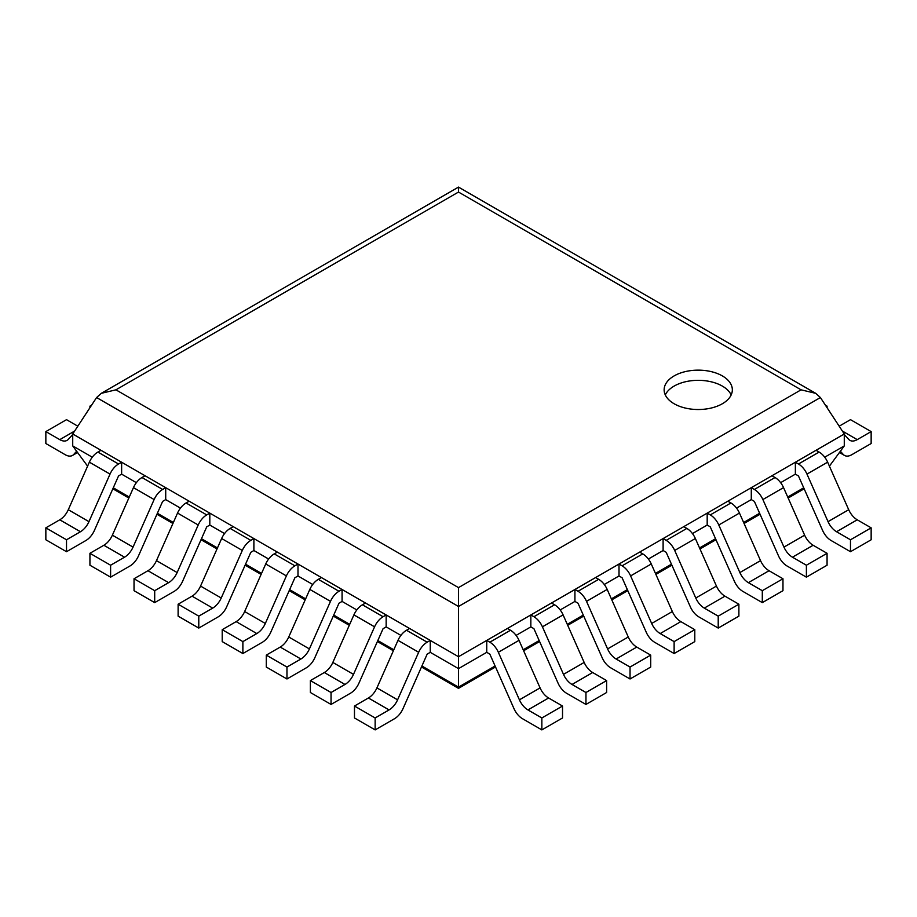 <?xml version="1.0" encoding="UTF-8"?>
<svg xmlns="http://www.w3.org/2000/svg" width="917" height="917" viewBox="0 0 917 917"><rect width="100%" height="100%" fill="white"/><g stroke="black" fill="none" stroke-linecap="round" stroke-linejoin="round"><path stroke-width="1.38" d="M815.683 393.324L801.068 389.828L458.5 192.054L458.5 187.102L815.683 393.324L820.406 397.542L844.282 433.982L844.282 445.914L829.404 466.157M548.595 697.986L562.522 706.033L541.855 717.965L527.928 709.918L548.595 697.986A14.615 8.436 60 0 1 540.079 687.899L519.011 640.341A14.615 8.436 -120 0 0 510.494 630.254L507.41 628.477L486.744 640.41L486.744 652.331L458.5 668.642L458.5 656.71L72.718 433.982L72.718 445.914L87.596 466.157M844.282 445.914L824.715 457.205M857.223 519.801L871.15 527.848L850.483 539.781L836.556 531.734L857.223 519.801A14.615 8.436 60 0 1 848.706 509.714L827.638 462.157A14.615 8.436 -120 0 0 819.122 452.07L816.038 450.293L795.371 462.225L795.371 474.158L780.631 482.663M813.127 545.26L827.065 553.295L806.398 565.227L792.46 557.192L813.127 545.26A14.615 8.436 60 0 1 804.622 535.173L783.542 487.615A14.615 8.436 -120 0 0 775.025 477.516L771.954 475.74L751.287 487.672L751.287 499.605L736.546 508.121M769.042 570.718L782.969 578.753L762.302 590.686L748.375 582.65L769.042 570.718A14.615 8.436 60 0 1 760.525 560.619L739.457 513.062A14.615 8.436 -120 0 0 730.941 502.975L727.857 501.198L707.19 513.13L707.19 525.063L692.45 533.568M724.957 596.165L738.884 604.211L718.217 616.144L704.29 608.097L724.957 596.165A14.615 8.436 60 0 1 716.441 586.078L695.361 538.52A14.615 8.436 -120 0 0 686.844 528.433L683.773 526.656L663.106 538.588L663.106 550.521L648.365 559.026M680.861 621.623L694.788 629.67L674.121 641.602L660.194 633.555L680.861 621.623A14.615 8.436 60 0 1 672.344 611.536L651.276 563.978A14.615 8.436 -120 0 0 642.76 553.891L639.676 552.103L619.009 564.035L619.009 575.968L604.269 584.484M636.776 647.081L650.703 655.116L630.036 667.049L616.109 659.014L636.776 647.081A14.615 8.436 60 0 1 628.26 636.994L607.18 589.425A14.615 8.436 -120 0 0 598.675 579.338L595.591 577.561L574.925 589.493L574.925 601.426L560.184 609.943M592.68 672.528L606.618 680.574L585.952 692.507L572.013 684.46L592.68 672.528A14.615 8.436 60 0 1 584.163 662.441L563.095 614.883A14.615 8.436 -120 0 0 554.579 604.796L551.507 603.019L530.84 614.952L530.84 626.884L516.099 635.389M430.256 652.331L430.256 640.41L409.59 628.477L406.506 630.254A14.615 8.436 -60 0 0 397.989 640.341L376.921 687.899A14.615 8.436 120 0 1 368.405 697.986L354.478 706.033L354.478 717.965L375.145 729.898L394.505 718.71A14.615 8.436 120 0 0 403.022 708.623L427.173 654.119L430.256 652.331L458.5 668.642L458.5 688.358L495.524 666.98M72.718 445.914L92.285 457.205M121.629 474.158L121.629 462.225L100.962 450.293L97.878 452.07A14.615 8.436 -60 0 0 89.362 462.157L68.294 509.714A14.615 8.436 120 0 1 59.777 519.801L45.85 527.848L45.85 539.781L66.517 551.713L85.877 540.526A14.615 8.436 120 0 0 94.394 530.439L118.545 475.934L121.629 474.158L136.369 482.663M165.713 499.605L165.713 487.672L145.046 475.74L141.975 477.516A14.615 8.436 -60 0 0 133.458 487.615L112.378 535.173A14.615 8.436 120 0 1 103.873 545.26L89.935 553.295L89.935 565.227L110.602 577.16L129.973 565.984A14.615 8.436 120 0 0 138.49 555.897L162.641 501.381L165.713 499.605L180.454 508.121M209.81 525.063L209.81 513.13L189.143 501.198L186.059 502.975A14.615 8.436 -60 0 0 177.543 513.062L156.475 560.619A14.615 8.436 120 0 1 147.958 570.718L134.031 578.753L134.031 590.686L154.698 602.618L174.058 591.442A14.615 8.436 120 0 0 182.575 581.355L206.726 526.839L209.81 525.063L224.55 533.568M253.894 550.521L253.894 538.588L233.227 526.656L230.156 528.433A14.615 8.436 -60 0 0 221.639 538.52L200.559 586.078A14.615 8.436 120 0 1 192.043 596.165L178.116 604.211L178.116 616.144L198.783 628.076L218.154 616.889A14.615 8.436 120 0 0 226.671 606.802L250.822 552.298L253.894 550.521L268.635 559.026M297.991 575.968L297.991 564.035L277.324 552.103L274.24 553.891A14.615 8.436 -60 0 0 265.724 563.978L244.656 611.536A14.615 8.436 120 0 1 236.139 621.623L222.212 629.67L222.212 641.602L242.879 653.534L262.239 642.347A14.615 8.436 120 0 0 270.756 632.26L294.907 577.744L297.991 575.968L312.731 584.484M342.075 601.426L342.075 589.493L321.408 577.561L318.325 579.338A14.615 8.436 -60 0 0 309.82 589.425L288.74 636.994A14.615 8.436 120 0 1 280.224 647.081L266.297 655.116L266.297 667.049L286.964 678.981L306.324 667.805A14.615 8.436 120 0 0 314.84 657.718L338.992 603.203L342.075 601.426L356.816 609.943M386.16 626.884L386.16 614.952L365.493 603.019L362.421 604.796A14.615 8.436 -60 0 0 353.905 614.883L332.837 662.441A14.615 8.436 120 0 1 324.32 672.528L310.382 680.574L310.382 692.507L331.048 704.439L350.42 693.263A14.615 8.436 120 0 0 358.937 683.165L383.088 628.661L386.16 626.884L400.901 635.389M844.282 433.982L458.5 656.71L458.5 587.614L115.932 389.828L101.317 393.324L96.594 397.542L458.5 606.481L820.406 397.542M72.718 433.982L96.594 397.542M674.121 403.755A34.101 19.681 0 0 0 711.283 408.019A34.101 19.681 0 0 0 732.339 389.828A34.101 19.681 0 0 0 698.238 370.147A34.101 19.681 0 0 0 664.137 389.828A34.101 19.681 0 0 0 674.121 403.755M731.17 394.918A34.101 19.681 0 0 0 698.238 380.326A34.101 19.681 0 0 0 665.295 394.918M839.181 426.187L850.483 419.665L871.15 431.598L857.223 439.633A14.615 8.436 -60 0 1 849.91 440.355A14.615 8.436 -60 0 1 848.706 439.381L844.282 434.509M871.15 431.598L871.15 443.53L851.79 454.706A14.615 8.436 -60 0 1 844.477 455.428A14.615 8.436 -60 0 1 843.273 454.454L840.362 451.244M368.405 697.986L389.072 709.918L375.145 717.965L354.478 706.033M430.256 640.41L427.173 642.187A14.615 8.436 -60 0 0 418.656 652.274L397.588 699.831A14.615 8.436 120 0 1 389.072 709.918M375.145 729.898L375.145 717.965M825.415 405.188L827.065 406.139L826.32 406.563M827.065 407.698L827.065 406.139M324.32 672.528L344.987 684.46L331.048 692.507L310.382 680.574M386.16 614.952L383.088 616.728A14.615 8.436 -60 0 0 374.572 626.815L353.503 674.373A14.615 8.436 120 0 1 344.987 684.46M331.048 704.439L331.048 692.507M280.224 647.081L300.891 659.014L286.964 667.049L266.297 655.116M342.075 589.493L338.992 591.27A14.615 8.436 -60 0 0 330.487 601.357L309.407 648.927A14.615 8.436 120 0 1 300.891 659.014M286.964 678.981L286.964 667.049M236.139 621.623L256.806 633.555L242.879 641.602L222.212 629.67M297.991 564.035L294.907 565.823A14.615 8.436 -60 0 0 286.391 575.91L265.322 623.468A14.615 8.436 120 0 1 256.806 633.555M242.879 653.534L242.879 641.602M192.043 596.165L212.71 608.097L198.783 616.144L178.116 604.211M253.894 538.588L250.822 540.365A14.615 8.436 -60 0 0 242.306 550.452L221.226 598.01A14.615 8.436 120 0 1 212.71 608.097M198.783 628.076L198.783 616.144M147.958 570.718L168.625 582.65L154.698 590.686L134.031 578.753M209.81 513.13L206.726 514.907A14.615 8.436 -60 0 0 198.21 524.994L177.141 572.552A14.615 8.436 120 0 1 168.625 582.65M154.698 602.618L154.698 590.686M103.873 545.26L124.54 557.192L110.602 565.227L89.935 553.295M165.713 487.672L162.641 489.449A14.615 8.436 -60 0 0 154.125 499.547L133.045 547.105A14.615 8.436 120 0 1 124.54 557.192M110.602 577.16L110.602 565.227M59.777 519.801L80.444 531.734L66.517 539.781L45.85 527.848M121.629 462.225L118.545 464.002A14.615 8.436 -60 0 0 110.029 474.089L88.96 521.647A14.615 8.436 120 0 1 80.444 531.734M66.517 551.713L66.517 539.781M795.371 474.158L798.455 475.934L822.606 530.439A14.615 8.436 60 0 0 831.123 540.526L850.483 551.713L850.483 539.781M871.15 527.848L871.15 539.781L850.483 551.713M836.556 531.734A14.615 8.436 60 0 1 828.04 521.647L806.971 474.089A14.615 8.436 -120 0 0 798.455 464.002L795.371 462.225M751.287 499.605L754.359 501.381L778.51 555.897A14.615 8.436 60 0 0 787.027 565.984L806.398 577.16L806.398 565.227M827.065 553.295L827.065 565.227L806.398 577.16M792.46 557.192A14.615 8.436 60 0 1 783.955 547.105L762.875 499.547A14.615 8.436 -120 0 0 754.359 489.449L751.287 487.672M707.19 525.063L710.274 526.839L734.425 581.355A14.615 8.436 60 0 0 742.942 591.442L762.302 602.618L762.302 590.686M782.969 578.753L782.969 590.686L762.302 602.618M748.375 582.65A14.615 8.436 60 0 1 739.859 572.552L718.79 524.994A14.615 8.436 -120 0 0 710.274 514.907L707.19 513.13M663.106 550.521L666.178 552.298L690.329 606.802A14.615 8.436 60 0 0 698.846 616.889L718.217 628.076L718.217 616.144M738.884 604.211L738.884 616.144L718.217 628.076M704.29 608.097A14.615 8.436 60 0 1 695.774 598.01L674.694 550.452A14.615 8.436 -120 0 0 666.178 540.365L663.106 538.588M619.009 575.968L622.093 577.744L646.244 632.26A14.615 8.436 60 0 0 654.761 642.347L674.121 653.534L674.121 641.602M694.788 629.67L694.788 641.602L674.121 653.534M660.194 633.555A14.615 8.436 60 0 1 651.678 623.468L630.609 575.91A14.615 8.436 -120 0 0 622.093 565.823L619.009 564.035M574.925 601.426L578.008 603.203L602.16 657.718A14.615 8.436 60 0 0 610.676 667.805L630.036 678.981L630.036 667.049M650.703 655.116L650.703 667.049L630.036 678.981M616.109 659.014A14.615 8.436 60 0 1 607.593 648.927L586.513 601.357A14.615 8.436 -120 0 0 578.008 591.27L574.925 589.493M530.84 626.884L533.912 628.661L558.063 683.165A14.615 8.436 60 0 0 566.58 693.263L585.952 704.439L585.952 692.507M606.618 680.574L606.618 692.507L585.952 704.439M572.013 684.46A14.615 8.436 60 0 1 563.496 674.373L542.428 626.815A14.615 8.436 -120 0 0 533.912 616.728L530.84 614.952M91.585 405.188L89.935 406.139L90.68 406.563M89.935 407.698L89.935 406.139M486.744 652.331L489.827 654.119L513.978 708.623A14.615 8.436 60 0 0 522.495 718.71L541.855 729.898L541.855 717.965M562.522 706.033L562.522 717.965L541.855 729.898M527.928 709.918A14.615 8.436 60 0 1 519.412 699.831L498.344 652.274A14.615 8.436 -120 0 0 489.827 642.187L486.744 640.41M77.819 426.187L66.517 419.665L45.85 431.598L45.85 443.53L65.21 454.706A14.615 8.436 -120 0 0 72.523 455.428A14.615 8.436 -120 0 0 73.727 454.454L76.638 451.244M45.85 431.598L59.777 439.633A14.615 8.436 -120 0 0 67.09 440.355A14.615 8.436 -120 0 0 68.294 439.381L72.718 434.509M803.716 487.821L787.726 497.048M759.631 513.268L743.641 522.507M715.535 538.726L699.545 547.965M671.45 564.184L655.46 573.412M627.354 589.631L611.364 598.87M583.269 615.089L567.279 624.328M539.185 640.547L523.194 649.775M495.088 666.006L458.5 687.131L421.912 666.006M113.284 487.821L129.274 497.048M157.369 513.268L173.359 522.507M201.465 538.726L217.455 547.965M245.55 564.184L261.54 573.412M289.646 589.631L305.636 598.87M333.731 615.089L349.721 624.328M377.815 640.547L393.806 649.775M458.5 192.054L115.932 389.828M801.068 389.828L458.5 587.614M842.368 431.059L857.223 439.633M839.582 452.322L843.273 454.454M376.921 687.899L397.588 699.831M397.989 640.341L418.656 652.274M406.506 630.254L427.173 642.187M332.837 662.441L353.503 674.373M353.905 614.883L374.572 626.815M362.421 604.796L383.088 616.728M288.74 636.994L309.407 648.927M309.82 589.425L330.487 601.357M318.325 579.338L338.992 591.27M244.656 611.536L265.322 623.468M265.724 563.978L286.391 575.91M274.24 553.891L294.907 565.823M200.559 586.078L221.226 598.01M221.639 538.52L242.306 550.452M230.156 528.433L250.822 540.365M156.475 560.619L177.141 572.552M177.543 513.062L198.21 524.994M186.059 502.975L206.726 514.907M112.378 535.173L133.045 547.105M133.458 487.615L154.125 499.547M141.975 477.516L162.641 489.449M68.294 509.714L88.96 521.647M89.362 462.157L110.029 474.089M97.878 452.07L118.545 464.002M828.04 521.647L848.706 509.714M827.638 462.157L806.971 474.089M819.122 452.07L798.455 464.002M783.955 547.105L804.622 535.173M783.542 487.615L762.875 499.547M775.025 477.516L754.359 489.449M739.859 572.552L760.525 560.619M739.457 513.062L718.79 524.994M730.941 502.975L710.274 514.907M695.774 598.01L716.441 586.078M695.361 538.52L674.694 550.452M686.844 528.433L666.178 540.365M651.678 623.468L672.344 611.536M651.276 563.978L630.609 575.91M642.76 553.891L622.093 565.823M607.593 648.927L628.26 636.994M607.18 589.425L586.513 601.357M598.675 579.338L578.008 591.27M563.496 674.373L584.163 662.441M563.095 614.883L542.428 626.815M554.579 604.796L533.912 616.728M519.412 699.831L540.079 687.899M519.011 640.341L498.344 652.274M510.494 630.254L489.827 642.187M77.418 452.322L73.727 454.454M59.777 439.633L74.632 431.059M804.152 488.795L788.162 498.034M760.067 514.254L744.065 523.481M715.971 539.712L699.98 548.939M671.886 565.159L655.896 574.397M627.79 590.617L611.799 599.844M583.705 616.075L567.715 625.302M539.62 641.522L523.618 650.761M112.848 488.795L128.839 498.034M156.933 514.254L172.935 523.481M201.029 539.712L217.02 548.939M245.114 565.159L261.104 574.397M289.21 590.617L305.201 599.844M333.295 616.075L349.285 625.302M377.38 641.522L393.382 650.761M421.476 666.98L458.5 688.358M458.5 187.102L101.317 393.324M839.433 452.517L844.477 455.428M77.567 452.517L72.523 455.428"/></g></svg>
